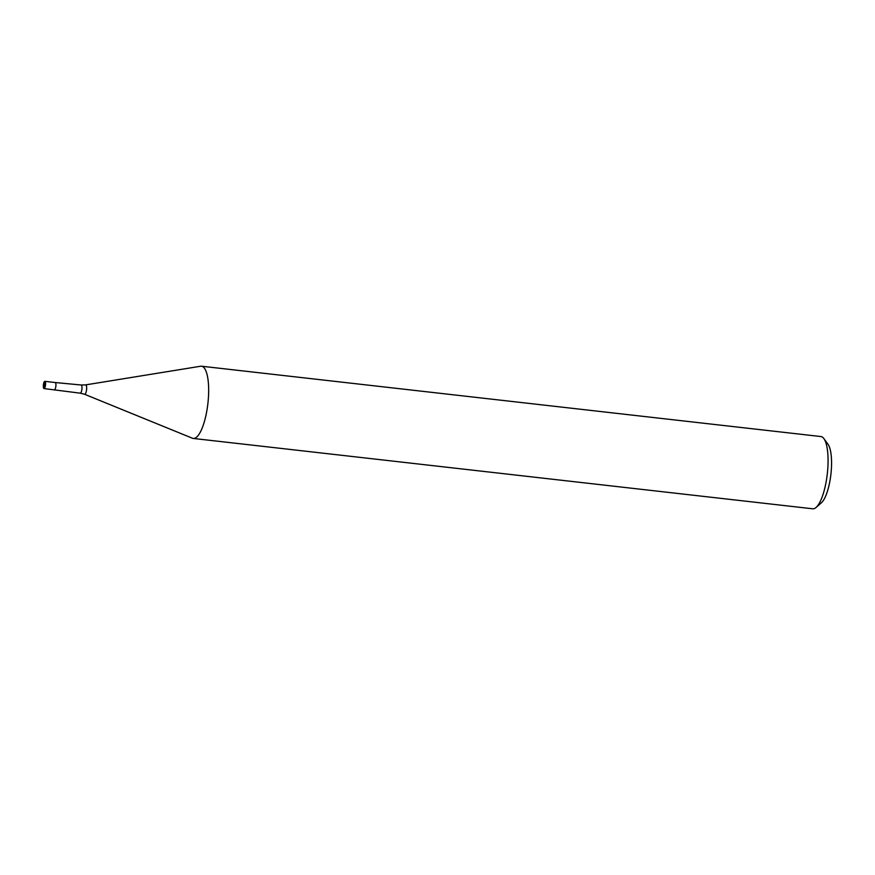 <?xml version="1.0" encoding="UTF-8"?>
<svg xmlns="http://www.w3.org/2000/svg" width="875" height="875" viewBox="0 0 875 875"><rect width="100%" height="100%" fill="white"/><g stroke="black" fill="none" stroke-linecap="round" stroke-linejoin="round"><path stroke-width="1.31" d="M44.034 388.577A3.631 1.061 -83.5 0 0 45.423 385.602A3.631 1.061 -83.5 0 0 45.128 381.533A3.631 1.061 -83.5 0 0 44.855 381.347A3.631 1.061 -83.5 0 0 43.466 384.333A3.631 1.061 -83.5 0 0 43.75 388.391A3.631 1.061 -83.5 0 0 44.034 388.577L80.259 393.17A4.112 1.192 -83.5 0 0 81.834 389.802A4.112 1.192 -83.5 0 0 81.506 385.208A4.112 1.192 -83.5 0 0 81.189 385L85.619 384.891L200.616 366.242A36.345 10.566 -83.5 0 1 204.302 368.036A36.345 10.566 -83.5 0 0 201.491 366.209A36.345 10.566 -83.5 0 0 200.539 366.253M80.259 393.17L84.558 394.264L192.445 438.233A36.345 10.566 -83.5 0 0 206.959 410.134A36.345 10.566 -83.5 0 0 204.302 368.036A36.345 10.566 -83.5 0 1 207.189 408.691A36.345 10.566 -83.5 0 1 193.287 438.452L258.595 445.856M258.584 445.856L812.7 508.791A36.345 10.566 -83.5 0 0 816.091 507.445A36.345 10.566 -83.5 0 0 827.302 473.856A36.345 10.566 -83.5 0 0 823.9 438.616A36.345 10.566 -83.5 0 0 823.714 438.375A36.345 10.566 -83.5 0 0 820.903 436.548L201.491 366.209M192.369 438.2A36.345 10.566 -83.5 0 0 193.287 438.452M816.091 507.445L821.373 502.819A30.898 8.98 -83.5 0 0 830.911 474.272A30.898 8.98 -83.5 0 0 828.023 444.314L823.9 438.616M54.403 389.758A3.631 1.061 -83.5 0 0 55.792 386.783A3.631 1.061 -83.5 0 0 55.497 382.714L55.497 382.714A3.631 1.061 -83.5 0 0 55.223 382.528L81.189 385M44.855 382.911A2.177 0.634 -83.5 0 0 44.691 382.802A2.177 0.634 -83.5 0 0 43.848 384.584A2.177 0.634 -83.5 0 0 44.023 387.023A2.177 0.634 -83.5 0 0 44.198 387.133A2.177 0.634 -83.5 0 0 45.03 385.35A2.177 0.634 -83.5 0 0 44.855 382.911M84.558 394.264A4.725 1.378 -83.5 0 0 86.439 390.611A4.725 1.378 -83.5 0 0 86.1 385.131A4.725 1.378 -83.5 0 0 85.619 384.891M44.855 381.347L55.223 382.528"/></g></svg>
